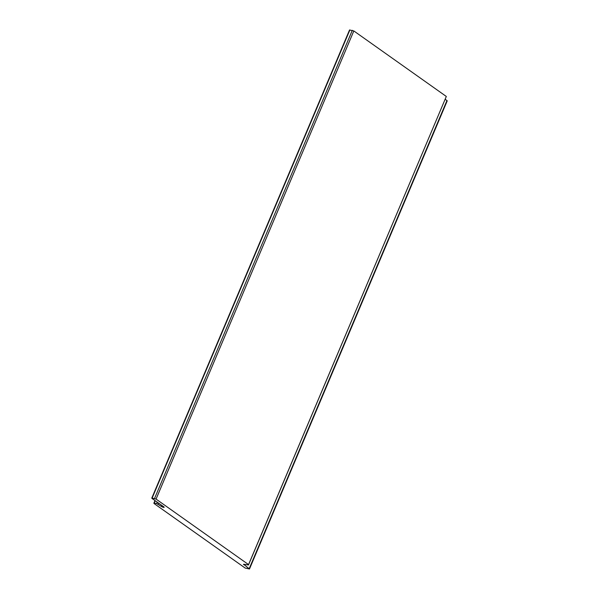 <?xml version="1.0" encoding="UTF-8"?>
<svg xmlns="http://www.w3.org/2000/svg" width="599" height="599" viewBox="0 0 599 599"><rect width="100%" height="100%" fill="white"/><g stroke="black" fill="none" stroke-linecap="round" stroke-linejoin="round"><path stroke-width="0.9" d="M243.621 564.258L249.476 568.998L245.178 568.054L154.108 503.549L154.205 503.167L156.631 503.534L161.348 506.425A1.745 0.412 -157.1 0 0 163.055 507.233A1.745 0.412 -157.1 0 0 164.163 507.286A1.745 0.412 -157.1 0 0 163.774 506.791L152.034 498.48L152.131 498.098L156.069 499.087L248.563 564.602L248.465 564.984L243.621 564.258M243.681 564.265L243.523 564.64M445.192 99.262L447.228 100.849L249.476 568.998M151.772 498.151L349.524 30.002L353.822 30.946L446.315 96.461L248.563 564.602M446.315 96.461L248.465 564.984M446.966 100.52L249.214 568.668M155.231 500.742L154.205 503.167M157.215 502.149L156.631 503.534M158.585 503.123L158.143 504.156M161.79 505.391L161.348 506.425M349.883 29.95L152.131 498.098M352.302 30.317L154.549 498.465M353.822 30.946L156.069 499.087M154.969 500.562L153.846 503.22"/></g></svg>
